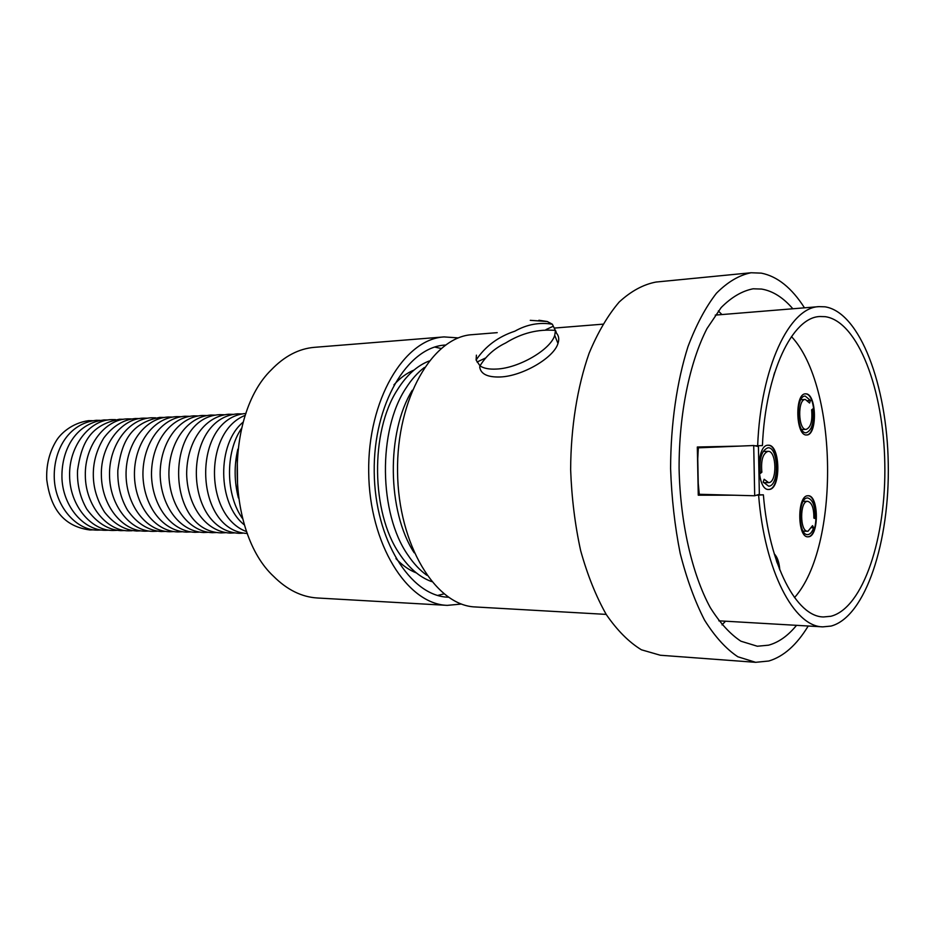<?xml version="1.0" encoding="UTF-8"?>
<svg xmlns="http://www.w3.org/2000/svg" width="935" height="935" viewBox="0 0 935 935"><rect width="100%" height="100%" fill="white"/><g stroke="black" fill="none" stroke-linecap="round" stroke-linejoin="round"><path stroke-width="1.4" d="M808.027 531.209L807.641 531.232C799.799 531.898 799.612 501.289 807.454 501.335L807.711 501.324C811.861 502.551 813.929 508.149 813.894 518.13L815.273 518.539C815.32 506.314 812.784 499.442 807.688 497.934L807.396 497.946C797.765 497.829 797.976 535.439 807.606 534.633L808.085 534.598C810.341 534.177 812.199 531.91 813.637 527.772L812.55 525.657L808.027 531.209M811.697 527.749L813.637 527.772M806.087 429.387C798.128 430.24 797.345 399.011 805.339 399.467L809.581 403.032L810.435 400.46L805.222 396.066C795.404 395.517 796.386 433.887 806.157 432.788L806.204 432.788C811.896 430.486 814.14 422.503 812.936 408.829L811.627 409.857C812.608 421.007 810.785 427.517 806.145 429.387L806.087 429.387M768.617 482.624L764.14 479.269L763.194 482.074L768.687 486.177C779.381 486.247 778.656 446.708 767.986 447.783L767.951 447.783C761.593 450.261 759.068 458.816 760.377 473.426L761.861 472.222C760.798 460.336 762.843 453.37 768.021 451.336L768.056 451.336C776.763 450.46 777.336 482.729 768.617 482.624M779.825 569.988C779.206 562.332 777.347 556.956 774.25 553.847M779.311 568.667C778.633 562.192 776.997 557.447 774.425 554.432M808.53 536.784C819.259 536.246 818.791 494.814 808.074 495.749L807.758 495.76C796.982 495.597 797.204 537.73 807.969 536.819L808.53 536.784M807.77 536.807L808.132 536.784C818.733 536.269 818.476 495.398 807.875 495.749M806.601 434.962L806.636 434.962C817.564 435.605 816.722 393.331 805.818 393.857L805.538 393.857C794.551 393.249 795.673 436.224 806.601 434.962M806.438 434.962C817.225 435.02 816.208 393.331 805.409 393.88L805.339 393.88M773.771 375.414L774.694 372.422M769.026 489.461C781.321 489.496 780.468 444.008 768.184 445.247L768.161 445.247C755.807 444.382 756.368 490.688 768.699 489.472L769.026 489.461M768.5 489.472L768.605 489.461C780.783 489.519 780.152 444.604 767.974 445.259M718.349 310.958L721.925 314.557M725.513 621.214L722.03 624.896M796.538 625.34C787.936 635.847 778.586 642.462 768.512 645.185L757.327 646.237L740.894 641.2C730.013 634 719.798 622.792 710.249 607.551C692.029 574.032 680.248 522.712 679.09 468.412C678.974 414.088 689.551 362.5 706.989 328.571L721.177 307.545C731.486 297.178 742.145 290.925 753.142 288.798L761.604 289.067C772.754 290.937 783.156 297.505 792.833 308.772M808.214 626.018C796.749 644.916 783.612 656.58 768.815 661.01L755.655 662.319L737.832 656.767C726.028 648.913 714.936 636.688 704.546 620.115C694.834 601.193 686.711 578.94 680.189 553.368C674.813 526.347 671.611 498.063 670.594 468.505C670.711 424.151 676.858 381.632 687.985 346.628C696.201 324.889 705.68 307.089 716.42 293.263C727.617 281.973 739.176 275.135 751.097 272.751L761.3 273.137C777.347 276.316 791.746 287.886 804.486 307.825M755.655 662.319L660.344 655.248L641.445 649.802C628.951 642.193 617.229 630.435 606.277 614.529C596.039 596.401 587.496 575.118 580.658 550.668C575.013 524.874 571.671 497.876 570.642 469.674C570.817 427.353 577.339 386.763 589.108 353.255C597.804 332.416 607.832 315.34 619.204 302.017C631.067 291.112 643.327 284.462 655.973 282.054L751.097 272.751M606.184 614.388L475.447 606.967C435.85 605.845 398.181 544.895 397.55 471.707C396.475 398.52 432.706 336.705 472.268 334.66L497.221 332.65M414.182 552.772C387.137 511.445 386.213 432.215 412.277 390.269M426.816 575.259C419.955 570.327 413.691 563.641 408.022 555.203C378.733 513.899 377.74 429.96 406.07 387.978C411.54 379.411 417.641 372.574 424.385 367.49M431.643 581.593C419.488 577.199 408.688 567.825 399.233 553.462C371.137 512.38 370.19 431.666 397.317 389.93C406.433 375.344 417.01 365.725 429.06 361.039M416.391 572.921C409.144 570.14 402.319 565.371 395.949 558.592M393.916 384.869C400.133 377.95 406.83 373.018 414.018 370.061M434.798 347.072L441.039 348.463M443.915 593.889L437.709 595.431M461.493 604.045L447.234 605.366C407.251 604.185 369.313 544.112 368.694 472.046C367.619 399.981 404.154 339.031 444.09 336.916L458.372 337.909M447.234 605.366L317.386 597.991C301.713 597.044 287.115 589.821 273.581 576.334C226.165 532.412 224.786 415.023 271.162 370.003C284.38 356.2 298.814 348.638 314.452 347.329L444.09 336.916M237.642 491.892L237.221 455.263M791.466 336.577C838.157 386.33 840.027 546.741 794.516 597.582M754.919 445.785L762.422 445.598C765.508 372.586 792.401 317.012 820.065 316.521L825.254 316.673C858.038 321.395 883.645 390 884.802 463.573C886.333 537.122 863.332 608.03 830.888 616.27L823.583 616.948C796.667 616.983 769.154 565.254 763.381 494.837L756.438 495.223M757.666 445.726C760.681 367.175 789.514 307.218 819.083 306.633L825.067 306.82C860.001 312.337 887.023 385.407 888.25 463.386C889.863 541.342 865.623 616.796 831.075 626.064L822.835 626.859C794.06 626.824 764.549 571.016 758.624 495.223M733.613 495.211L698.27 495.188L697.311 447.012L739.386 446.112M705.399 494.451L718.863 494.814M757.689 494.825L763.381 494.837M704.429 447.573L704.487 446.86M448.379 597.22L448.169 597.208C410.465 596.226 374.806 539.67 374.222 471.976C373.217 404.282 407.543 346.908 445.224 345.05L445.434 345.038M777.23 563.022L776.342 560.439M760.202 472.245L761.861 472.222M807.84 400.566L810.435 400.46M705.446 494.814L698.48 495.176L697.522 447M697.755 458.851L698.34 447.83L753.715 445.516L754.697 495.772L699.263 494.288L698.246 483.337M754.697 495.772L759.349 494.311L758.425 446.568L753.715 445.516M555.963 332.626C558.768 335.384 559.446 338.996 557.973 343.449C553.882 357.836 522.303 376.221 500.213 376.98C487.462 377.389 480.613 374 479.678 366.812M555.483 330.429C538.128 328.91 521.52 333.094 505.66 342.981C494.615 348.287 486.06 355.908 479.994 365.865L476.114 360.045C485.265 346.324 498.18 336.705 514.858 331.189C526.919 324.41 539.413 322.084 552.363 324.235L556.302 332.474L555.483 330.429L554.724 335.349C550.551 349.713 518.75 368.203 496.567 369.056C489.227 369.465 483.699 368.402 479.994 365.865M538.911 320.249L547.302 321.523L552.363 324.235M476.114 360.045L476.406 355.16M553.181 326.257L545.947 329.646M485.686 357.953L477.037 362.009M93.675 529.841L89.865 529.97C60.284 525.984 50.011 504.316 46.75 479.737C46.119 465.174 49.333 452.131 56.38 440.619C60.436 433.922 71.563 423.076 88.58 420.656L92.401 420.692M101.331 530.016L97.485 530.133C77.114 530.449 55.749 507.611 54.312 479.164C53.003 451.348 67.717 423.532 96.2 420.306L100.045 420.341M109.056 530.18L105.176 530.309C84.29 530.425 63.451 507.389 61.99 479.082C60.845 451.348 74.742 423.578 103.878 419.955L107.77 419.99M116.863 530.355L112.936 530.484C91.431 530.788 69.646 505.531 69.611 475.681C68.863 445.866 89.772 419.92 111.639 419.605L115.566 419.64M124.741 530.519L120.779 530.659C107.993 529.888 96.656 522.7 86.791 509.119C80.024 497.291 76.951 484.342 77.558 470.282C81.17 446.252 88.042 425.215 119.47 419.242L123.432 419.289M132.092 530.741L128.691 530.835C106.789 530.998 85.365 505.403 85.33 475.354C84.664 445.305 105.503 419.219 127.382 418.88L131.379 418.927M140.718 530.87L136.685 531.022C124.577 530.168 113.86 523.88 104.556 512.135C97.147 500.377 93.395 488.058 93.313 475.155C93.138 462.252 96.632 449.864 103.785 438.001C112.749 426.161 123.268 419.663 135.365 418.518L139.409 418.564M148.829 531.045L144.75 531.197C121.702 530.858 101.564 504.97 101.377 475.132C100.466 445.516 121.421 418.401 143.429 418.144L147.508 418.202M157.022 531.22L152.896 531.384C130.199 531.197 109.675 505.204 109.524 475.085C108.963 444.966 128.866 418.494 151.564 417.77L155.689 417.828M165.296 531.396L161.124 531.559C147.952 530.414 136.744 523.273 127.511 510.136C120.65 498.32 117.424 485.043 117.833 470.305C121.223 445.294 128.434 423.368 159.791 417.396L163.964 417.466M173.641 531.583L169.434 531.746C145.65 531.045 126.412 504.865 126.05 474.933C125.687 445.013 144.2 418.331 168.101 417.01L172.309 417.08M182.08 531.758L177.837 531.933C154.462 531.407 134.792 505.169 134.441 474.968C134.009 444.779 152.685 417.887 176.481 416.624L180.735 416.706M190.6 531.945L186.31 532.132C161.393 530.881 143.417 504.409 142.926 474.559C142.774 444.709 160.376 417.945 184.955 416.239L189.244 416.32M199.213 532.132L194.877 532.319C170.474 531.267 152.066 504.877 151.493 474.84C151.248 444.815 168.522 417.735 193.51 415.853L197.846 415.935M207.909 532.319L203.526 532.518C178.468 531.185 160.645 504.433 160.142 474.302C160.014 444.16 177.568 417.185 202.159 415.456L206.541 415.549M216.686 532.506L212.268 532.705C187.713 531.571 169.469 504.888 168.896 474.559C168.686 444.242 185.936 416.94 210.889 415.046L215.319 415.152M225.557 532.693L221.092 532.903C165.121 530.998 164.303 417.524 219.713 414.649L224.178 414.754M234.533 532.892L230.01 533.102C204.403 531.431 187.351 504.444 186.661 474.127C186.661 443.809 203.152 416.472 228.619 414.24L233.142 414.345M242.539 533.195L239.021 533.312C183.061 530.157 181.659 418.342 237.619 413.831L242.188 413.948M247.378 533.488C193.019 530.905 191.044 417.77 245.963 413.457M246.7 531.653C204.461 516.471 203.491 431.444 245.332 415.304M244.456 524.956C217.341 503.988 216.639 443.646 243.252 422.059M242.668 518.761C225.651 495.293 224.961 452.4 241.604 428.288M238.413 497.946C234.253 481.747 234.054 465.49 237.841 449.186M803.177 531.162L807.641 531.232M803.247 501.312L807.711 501.324M800.874 399.642L805.339 399.467M763.533 482.659L768.43 482.624M763.159 451.418L768.056 451.336M602.783 324.176L554.782 328.033M718.828 620.817L822.835 626.859M715.252 315.107L819.083 306.633M801.669 429.516L806.145 429.387M557.973 343.449L554.724 335.349M530.274 320.331L547.302 321.523"/></g></svg>
